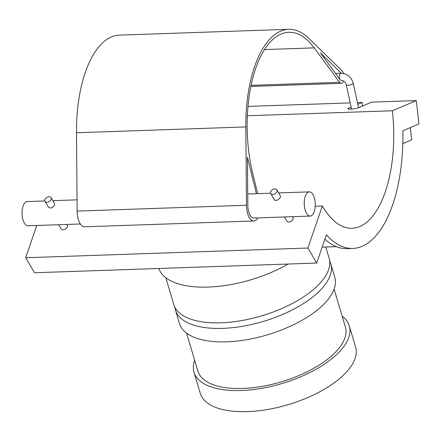 <?xml version="1.0" encoding="UTF-8"?>
<svg xmlns="http://www.w3.org/2000/svg" width="441" height="441" viewBox="0 0 441 441"><rect width="100%" height="100%" fill="white"/><g stroke="black" fill="none" stroke-linecap="round" stroke-linejoin="round"><path stroke-width="0.66" d="M66.773 224.447L67.219 225.213A3.567 2.431 149.7 0 1 65.367 229.111A3.567 2.431 149.7 0 1 61.067 228.813L58.675 224.723M49.006 196.719A3.567 2.431 -30.3 0 0 45.61 198.378A3.567 2.431 -30.3 0 0 44.976 201.283A3.567 2.431 -30.3 0 0 49.282 201.581A3.567 2.431 -30.3 0 0 51.134 197.684A3.567 2.431 -30.3 0 0 49.006 196.719M51.134 197.684L54.464 203.378C54.844 205.589 53.543 207.176 50.561 208.152L48.306 206.978L44.976 201.283M274.765 188.957A3.567 2.431 149.7 0 1 276.893 189.922A3.567 2.431 149.7 0 1 275.041 193.82A3.567 2.431 149.7 0 1 270.741 193.522A3.567 2.431 149.7 0 1 271.375 190.617A3.567 2.431 149.7 0 1 274.765 188.957M276.893 189.922L280.222 195.617C281.722 197.777 275.807 202.662 274.07 199.216L270.741 193.522M292.532 216.685L292.984 217.452A3.567 2.431 149.7 0 1 291.132 221.349A3.567 2.431 149.7 0 1 286.826 221.051L284.439 216.961M410.328 127.609L411.718 139.841L402.82 143.617M351.13 107.146L348.434 108.293A5.347 0.821 173.5 0 0 347.883 108.734A5.347 0.821 173.5 0 0 352.028 109.065A5.347 0.821 173.5 0 0 357.96 107.962L371.669 102.147L416.293 100.609L418.95 123.949L402.853 130.779A119.197 54.116 -92 0 1 352.772 248.432A119.197 54.116 -92 0 1 326.39 234.788L316.682 263.051L307.906 248.035L25.705 257.737L34.481 272.759L316.682 263.051M352.772 248.432L347.133 248.63A119.197 54.116 -92 0 1 324.879 239.176M25.705 257.737L36.785 225.478M357.811 104.313L362.144 102.472L362.546 106.016M416.293 100.609L392.358 110.768L247.39 115.751M248.018 106.397L350.204 102.885M357.447 102.632L362.144 102.472M315.227 206.256L322.338 206.013L307.906 248.035M392.358 110.768A99.032 44.96 -92 0 1 352.083 228.284A99.032 44.96 -92 0 1 322.338 206.013M310.177 216.079A12.111 5.501 88 0 0 315.26 203.781A12.111 5.501 88 0 0 309.345 191.868A12.111 5.501 88 0 0 304.251 203.461A12.111 5.501 88 0 0 310.177 216.079L253.74 218.019A12.111 5.501 88 0 1 247.814 205.401L247.423 157.25L256.414 193.687M253.84 220.985L84.518 226.806A15.082 6.847 -92 0 1 77.136 211.096L76.508 132.752A102.003 46.311 -92 0 1 119.412 35.126L288.734 29.304A102.003 46.311 88 0 0 245.83 126.931L246.458 205.274A15.082 6.847 88 0 0 253.84 220.985A15.082 6.847 88 0 0 257.82 217.876M257.709 193.643A99.032 44.96 88 0 1 256.916 190.54L252.908 174.294A99.032 44.96 -92 0 1 288.838 32.27A99.032 44.96 -92 0 1 314.213 47.871L339.603 82.307A6.538 2.966 88 0 0 341.273 83.338A6.538 2.966 88 0 0 343.445 80.984M343.511 73.465A6.538 2.966 88 0 0 342.117 70.858L308.909 38.461A102.003 46.311 88 0 0 288.734 29.304M358.555 107.709L353.18 83.101A3.567 1.185 -12.3 0 1 348.247 85.24A3.567 1.185 -12.3 0 1 346.218 84.622C345.623 82.555 344.311 81.183 342.282 80.499L341.174 80.367A3.567 1.621 -92 0 1 340.259 79.804L320.331 52.782L341.301 73.234M80.339 223.978L27.976 225.781A12.111 5.501 -92 0 1 22.05 213.163A12.111 5.501 -92 0 1 27.144 201.57L44.833 200.958M288.116 264.038A85.08 37.788 163.4 0 1 158.854 268.481M325.778 247.026L329.107 258.194A81.028 35.991 163.4 0 1 323.611 278.861A81.028 35.991 163.4 0 1 240.984 320.695A81.028 35.991 163.4 0 1 173.804 304.488L165.827 277.731M329.681 261.05A81.028 35.991 163.4 0 1 330.767 263.757A81.028 35.991 163.4 0 1 325.271 284.423A81.028 35.991 163.4 0 1 242.644 326.263A81.028 35.991 163.4 0 1 175.463 310.056A81.028 35.991 163.4 0 1 174.884 307.195M330.767 263.757L334.774 277.207A81.028 35.991 163.4 0 1 329.278 297.873A81.028 35.991 163.4 0 1 246.657 339.713A81.028 35.991 163.4 0 1 179.47 323.507L175.463 310.056M334.102 289.136L345.413 327.068A76.977 34.189 163.4 0 1 340.187 346.698A76.977 34.189 163.4 0 1 261.695 386.448A76.977 34.189 163.4 0 1 197.871 371.046L186.565 333.115M342.199 316.296A81.028 35.991 163.4 0 1 349.294 325.91A81.028 35.991 163.4 0 1 343.798 346.576A81.028 35.991 163.4 0 1 261.177 388.416A81.028 35.991 163.4 0 1 193.99 372.204A81.028 35.991 163.4 0 1 194.663 360.28M349.294 325.91L355.584 347.012A81.028 35.991 163.4 0 1 350.088 367.678A81.028 35.991 163.4 0 1 267.466 409.518A81.028 35.991 163.4 0 1 200.28 393.311L193.99 372.204M348.434 108.293L348.517 109.037M353.18 83.101C351.301 76.899 347.216 73.614 340.926 73.239A3.567 1.621 88 0 0 339.465 75.83A3.567 1.621 88 0 0 340.259 79.804M77.136 211.096L246.458 205.274M76.508 132.752L245.83 126.931M251.133 85.35L339.603 82.307M264.594 49.579L314.213 47.871M322.145 247.147L336.395 246.657M346.218 84.622L351.56 109.092M335.557 73.426L340.926 73.239M250.907 86.442L341.273 83.338M52.887 200.683L77.048 199.85M247.721 193.985L270.592 193.197M278.646 192.921L309.345 191.868"/></g></svg>
